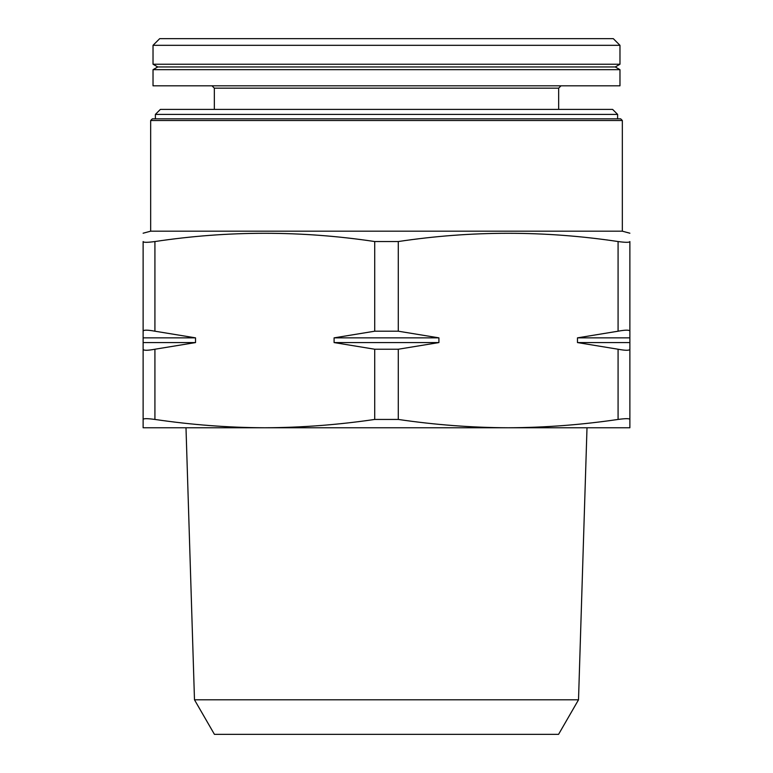 <?xml version="1.0" encoding="UTF-8"?>
<svg xmlns="http://www.w3.org/2000/svg" width="773" height="773" viewBox="0 0 773 773"><rect width="100%" height="100%" fill="white"/><g stroke="black" fill="none" stroke-linecap="round" stroke-linejoin="round"><path stroke-width="1.16" d="M143.121 337.859L143.121 349.232C143.488 350.613 147.421 350.613 154.919 349.232L195.53 342.574L195.53 337.859L154.919 331.202C147.421 329.82 143.488 329.82 143.121 331.202L143.121 337.859L195.53 337.859M143.121 349.232L143.121 419.439C143.478 418.415 147.401 418.415 154.919 419.439C191.549 424.831 228.18 427.614 264.81 427.769C301.441 427.614 338.072 424.831 374.712 419.439L398.288 419.439C434.928 424.831 471.559 427.614 508.19 427.769C544.82 427.614 581.451 424.831 618.081 419.439C625.599 418.415 629.522 418.415 629.879 419.439L629.879 427.769L143.121 427.769L143.121 349.232M334.091 337.859L334.091 342.574L374.712 349.232L398.288 349.232L438.909 342.574L438.909 337.859L398.288 331.202L374.712 331.202L334.091 337.859L438.909 337.859M143.121 241.543L143.121 331.202L143.121 241.543C143.121 230.557 143.121 230.557 143.121 241.543C143.121 230.557 143.121 230.557 143.121 241.543C143.478 242.567 147.401 242.567 154.919 241.543C228.18 230.547 301.441 230.547 374.712 241.543L398.288 241.543C471.559 230.547 544.82 230.547 618.081 241.543C625.599 242.567 629.522 242.567 629.879 241.543C629.879 230.557 629.879 230.557 629.879 241.543C629.879 230.557 629.879 230.557 629.879 241.543L629.879 331.202C629.512 329.82 625.579 329.82 618.081 331.202L577.47 337.859L577.47 342.574L618.081 349.232C625.579 350.613 629.512 350.613 629.879 349.232L629.879 419.439M622.333 120.501L150.667 120.501L152.339 118.829L620.661 118.829L622.333 120.501L622.333 231.185L629.879 233.214M622.333 231.185L150.667 231.185L143.121 233.214M619.975 45.317L613.298 38.65L159.702 38.65L153.025 45.317L153.025 64.227L619.975 64.227L619.975 45.317L153.025 45.317M619.975 64.227L615.26 66.951L157.74 66.951L153.025 64.227M619.975 69.676L153.025 69.676L153.025 85.813L619.975 85.813L619.975 69.676L615.26 66.951M558.657 109.399L558.657 88.17L561.014 85.813M155.383 114.404L617.617 114.404L612.612 109.399L160.388 109.399L155.383 114.404L155.383 118.829M617.617 114.404L617.617 118.829M629.879 349.232L629.879 331.202M194.487 699.807L578.513 699.807L558.57 734.35L214.43 734.35L194.487 699.807L185.993 427.769M578.513 699.807L587.007 427.769M577.47 337.859L629.879 337.859M577.47 342.574L629.879 342.574M334.091 342.574L438.909 342.574M143.121 342.574L195.53 342.574M154.919 349.232L154.919 419.439M374.712 349.232L374.712 419.439M398.288 349.232L398.288 419.439M618.081 349.232L618.081 419.439M558.657 88.17L214.343 88.17L211.986 85.813M154.919 241.543L154.919 331.202M398.288 241.543L398.288 331.202M374.712 241.543L374.712 331.202M618.081 241.543L618.081 331.202M157.74 66.951L153.025 69.676M214.343 88.17L214.343 109.399M150.667 120.501L150.667 231.185"/></g></svg>
